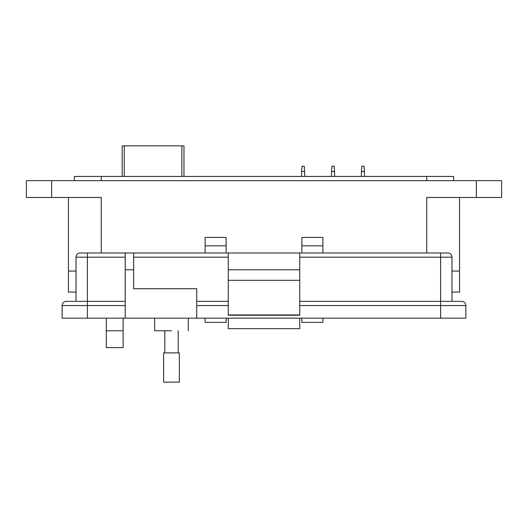 <?xml version="1.0" encoding="UTF-8"?>
<svg xmlns="http://www.w3.org/2000/svg" width="528" height="528" viewBox="0 0 528 528"><rect width="100%" height="100%" fill="white"/><g stroke="black" fill="none" stroke-linecap="round" stroke-linejoin="round"><path stroke-width="0.79" d="M183.982 176.444L183.982 145.847L122.166 145.847L122.166 176.444M334.699 171.527L331.492 171.527L332.026 166.188L334.165 166.188L334.699 176.444M331.492 171.527L331.492 176.444M364.604 171.527L361.403 171.527L361.937 166.188L364.076 166.188L364.604 176.444M361.403 171.527L361.403 176.444M304.788 171.527L301.587 171.527L302.122 166.188L304.253 166.188L304.788 176.444M301.587 171.527L301.587 176.444M459.545 292.09L459.545 271.062L459.545 292.09L451.975 292.09M76.025 292.09L68.455 292.09L68.455 271.062L76.025 271.062L68.455 271.062L68.455 197.472M459.545 271.062L451.975 271.062L459.545 271.062L459.545 197.472L459.545 271.062M426.743 252.985L426.743 197.472L501.6 197.472L501.6 180.649L26.4 180.649L26.4 197.472L101.257 197.472L101.257 252.985M322.872 245.83L301.851 245.83L301.851 237.422L322.872 237.422L322.872 252.985M322.872 318.166L322.872 322.37L301.851 322.37L301.851 318.166M301.851 245.83L301.851 252.985M226.149 245.83L205.128 245.83L205.128 237.422L226.149 237.422L226.149 252.985M226.149 318.166L226.149 322.37L205.128 322.37L205.128 318.166M205.128 245.83L205.128 252.985M123.123 318.166L123.123 347.602L106.3 347.602L106.3 318.166M453.658 180.649L453.658 176.444L74.342 176.444L74.342 180.649M171.481 330.779C193.182 330.779 193.182 330.779 171.481 330.779L154.664 330.779L154.664 318.166M76.025 301.343L76.025 257.189A4.204 4.204 0 0 1 80.23 252.985A4.204 4.204 0 0 0 76.025 257.189L87.377 257.189L87.377 252.985L80.23 252.985L228.254 252.985L228.254 315.229L299.746 315.229L299.746 252.985L447.77 252.985A4.204 4.204 0 0 1 451.975 257.189L451.975 301.343L440.623 301.343L461.65 301.343A4.204 4.204 0 0 1 465.854 305.547L465.854 318.166L440.623 318.166L440.623 305.547L299.746 305.547M133.637 252.985L133.637 288.73L196.713 288.73L196.713 318.166L440.623 318.166M125.222 252.985L125.222 318.166L196.713 318.166M228.254 314.945L299.746 314.945M299.746 280.315L228.254 280.315M299.746 269.801L228.254 269.801M299.746 252.985L228.254 252.985M299.746 301.343L440.623 301.343L440.623 257.189L451.975 257.189M196.713 301.343L228.254 301.343M125.222 305.547L62.146 305.547L62.146 318.166L62.146 305.547A4.204 4.204 0 0 1 66.35 301.343L125.222 301.343L87.377 301.343L87.377 318.166L125.222 318.166M62.146 318.166L87.377 318.166M299.746 318.166L299.746 328.68L228.254 328.68L228.254 318.166M171.481 352.882L179.342 352.882L179.342 382.153L163.621 382.153L163.621 352.882L171.481 352.882M181.876 145.847L181.876 176.444M124.265 176.444L124.265 145.847M51.632 180.649L51.632 197.472M476.368 197.472L476.368 180.649M426.743 180.649L426.743 176.444M101.257 176.444L101.257 180.649M106.3 330.779L123.123 330.779M133.637 257.189L228.254 257.189M125.222 269.801L133.637 269.801M87.377 301.343L87.377 257.189L125.222 257.189M440.623 252.985L440.623 257.189L299.746 257.189M228.254 305.547L196.713 305.547M440.623 301.343L440.623 305.547L465.854 305.547M188.305 318.166L188.305 330.779M178.174 330.779L178.174 352.882M164.795 330.779L164.795 352.882"/></g></svg>
